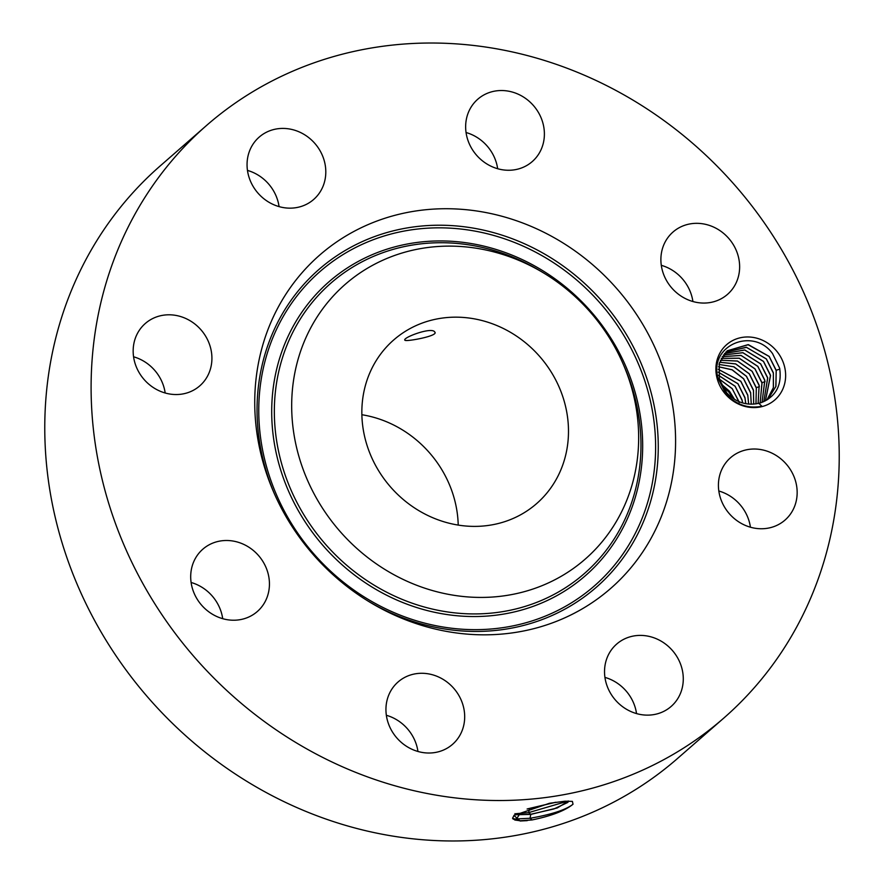 <?xml version="1.0" encoding="UTF-8"?>
<svg xmlns="http://www.w3.org/2000/svg" width="884" height="884" viewBox="0 0 884 884"><rect width="100%" height="100%" fill="white"/><g stroke="black" fill="none" stroke-linecap="round" stroke-linejoin="round"><path stroke-width="1.33" d="M394.187 339.544A108.633 99.085 48.9 0 0 393.723 339.942A108.633 99.085 48.9 0 0 390.297 486.686A108.633 99.085 48.9 0 0 536.146 504.013A108.633 99.085 48.9 0 0 536.61 503.615A108.633 99.085 48.9 0 0 540.025 356.86A108.633 99.085 48.9 0 0 394.187 339.544M458.21 525.074A108.633 99.085 48.9 0 0 361.865 414.729M434.972 332.428L434.729 331.986C431.712 326.395 400.971 338.274 405.071 340.34L404.883 340.097M434.729 331.986C439.271 335.821 407.005 341.677 405.071 340.34M506.852 255.808A182.413 166.38 48.9 0 0 296.759 364.241A182.413 166.38 48.9 0 0 423.48 587.738A182.413 166.38 48.9 0 0 598.711 545.726A182.413 166.38 48.9 0 0 622.955 363.567A182.413 166.38 48.9 0 0 544.135 273.289A182.413 166.38 48.9 0 0 506.852 255.808M206.513 125.495L160.181 165.938A393.303 358.738 48.9 0 0 147.794 697.233A393.303 358.738 48.9 0 0 675.829 759.953A393.303 358.738 48.9 0 0 677.487 758.505L723.819 718.062A393.303 358.738 48.9 0 0 736.206 186.767A393.303 358.738 48.9 0 0 208.171 124.047A393.303 358.738 48.9 0 0 206.513 125.495A393.303 358.738 48.9 0 0 194.126 656.79A393.303 358.738 48.9 0 0 722.151 719.499A393.303 358.738 48.9 0 0 723.819 718.062M222.702 618.678A41.404 37.758 48.9 0 0 212.348 596.159A41.404 37.758 48.9 0 0 191.099 582.479M417.944 751.477A41.404 37.758 48.9 0 0 386.341 715.278M636.535 713.587A41.404 37.758 48.9 0 0 604.932 677.387M750.428 527.207A41.404 37.758 48.9 0 0 718.825 491.007M692.901 301.521A41.404 37.758 48.9 0 0 682.547 279.001A41.404 37.758 48.9 0 0 661.298 265.322M497.659 168.722A41.404 37.758 48.9 0 0 466.056 132.523M279.068 206.613A41.404 37.758 48.9 0 0 247.465 170.413M165.175 392.993A41.404 37.758 48.9 0 0 133.572 356.793M515.726 220.481A221.243 201.795 48.9 0 0 303.19 271.432A221.243 201.795 48.9 0 0 273.786 492.377A221.243 201.795 48.9 0 0 369.379 601.882A221.243 201.795 48.9 0 0 414.607 623.076A221.243 201.795 48.9 0 0 669.431 491.559A221.243 201.795 48.9 0 0 515.726 220.481M514.09 815.28L512.565 818.286L520.245 820.893L532.135 819.932C551.296 815.976 564.931 810.75 573.02 804.241L572.976 804.285M527.24 820.639L520.168 821.004L513.924 815.424L549.45 803.28L565.042 801.202L572.412 801.39L573.02 804.241C565.882 809.832 551.539 814.507 530.013 818.275L513.107 819.092M733.444 398.662L728.67 391.833L721.908 385.855M201.453 604.999A41.404 37.758 48.9 0 0 257.299 611.54A41.404 37.758 48.9 0 0 258.68 555.716A41.404 37.758 48.9 0 0 202.845 549.174A41.404 37.758 48.9 0 0 201.453 604.999M426.419 673.564A41.404 37.758 48.9 0 0 398.087 681.962A41.404 37.758 48.9 0 0 388.573 724.04A41.404 37.758 48.9 0 0 424.209 752.737A41.404 37.758 48.9 0 0 452.542 744.339A41.404 37.758 48.9 0 0 462.056 702.261A41.404 37.758 48.9 0 0 426.419 673.564M616.855 643.928A41.404 37.758 48.9 0 0 616.678 644.082A41.404 37.758 48.9 0 0 615.375 700.006A41.404 37.758 48.9 0 0 670.956 706.603A41.404 37.758 48.9 0 0 671.133 706.449A41.404 37.758 48.9 0 0 672.437 650.525A41.404 37.758 48.9 0 0 616.855 643.928M718.427 484.156A41.404 37.758 48.9 0 0 741.82 523.704A41.404 37.758 48.9 0 0 785.014 520.079A41.404 37.758 48.9 0 0 797.147 493.626A41.404 37.758 48.9 0 0 773.765 454.067A41.404 37.758 48.9 0 0 730.56 457.702A41.404 37.758 48.9 0 0 718.427 484.156M671.652 287.841A41.404 37.758 48.9 0 0 727.488 294.383A41.404 37.758 48.9 0 0 728.88 238.558A41.404 37.758 48.9 0 0 673.033 232.006A41.404 37.758 48.9 0 0 671.652 287.841M503.913 169.982A41.404 37.758 48.9 0 0 532.245 161.584A41.404 37.758 48.9 0 0 541.759 119.506A41.404 37.758 48.9 0 0 506.123 90.809A41.404 37.758 48.9 0 0 477.791 99.207A41.404 37.758 48.9 0 0 468.277 141.285A41.404 37.758 48.9 0 0 503.913 169.982M313.477 199.629A41.404 37.758 48.9 0 0 313.654 199.475A41.404 37.758 48.9 0 0 314.958 143.551A41.404 37.758 48.9 0 0 259.377 136.943A41.404 37.758 48.9 0 0 259.2 137.097A41.404 37.758 48.9 0 0 257.896 193.021A41.404 37.758 48.9 0 0 313.477 199.629M211.906 359.401A41.404 37.758 48.9 0 0 188.513 319.842A41.404 37.758 48.9 0 0 145.319 323.478A41.404 37.758 48.9 0 0 133.175 349.931A41.404 37.758 48.9 0 0 156.567 389.49A41.404 37.758 48.9 0 0 199.773 385.855A41.404 37.758 48.9 0 0 211.906 359.401M725.421 394.098A36.664 33.437 48.9 0 0 774.727 400.032A36.664 33.437 48.9 0 0 776.108 350.451A36.664 33.437 48.9 0 0 726.814 344.517A36.664 33.437 48.9 0 0 725.421 394.098M512.554 818.219L514.897 820.032L520.212 820.761L532.091 819.943M514.72 814.772L530.798 814.407L557.218 807.965L568.523 801.048L567.859 802.396L554.036 808.915L530.765 814.274L514.853 814.672M758.803 403.314A31.691 28.907 48.9 0 0 762.019 402.319C776.141 396.242 782.02 384.894 779.666 368.263L772.528 353.545C753.312 326.892 708.581 345.036 718.04 378.253L725.919 393.678C735.875 404.684 747.875 408.883 761.909 406.253L758.803 403.314C746.571 405.855 735.919 402.397 726.814 392.927L719.388 379.49L719.245 363.534L727.167 350.804L748.416 344.672L769.202 356.44L776.185 370.263L775.931 386.363L767.876 399.402L775.832 386.551L776.218 370.672L769.157 356.484L747.997 344.672L727.145 350.815M734.394 399.281L729.377 391.203L720.968 383.888M734.505 399.336L729.433 391.159L720.924 383.778M568.114 801.048L528.632 812.617L516.411 813.634M527.096 809.037L555.959 802.241M527.726 808.827L555.285 802.341M739.256 402.496L732.272 388.673L719.256 379.015M738.969 401.645L732.228 388.717L719.278 379.092M725.764 352.119L746.538 347.357L766.317 358.959L773.378 373.159L773.345 387.722L766.87 400.032L773.434 387.523L773.345 372.739L766.362 358.915L746.262 347.257L725.797 352.097M742.604 402.938L742.129 400.441L735.068 386.242L718.526 375.357M718.515 375.291L735.112 386.197L742.096 400.021L742.671 402.96M724.493 353.523L744.693 350.02L763.467 361.446L770.539 375.634L765.422 400.839L770.505 375.225L763.522 361.39L744.737 349.965L724.515 353.489M745.764 403.701L744.969 397.955L737.908 383.755L718.239 372.175M718.239 372.12L737.952 383.711L744.936 397.535L745.82 403.712M723.322 355.003L742.903 352.672L760.682 363.877L767.666 377.7L763.831 401.601M723.3 355.036L742.858 352.716L760.627 363.921L767.699 378.12L763.798 401.612M748.615 404.099L747.809 395.479L740.748 381.28L718.283 369.346M718.283 369.291L740.803 381.236L747.776 395.06L748.671 404.099M762.03 402.308L764.859 380.595L757.787 366.396L741.035 355.456L722.217 356.661L741.068 355.412L757.842 366.352L764.815 380.175L762.063 402.297M751.234 404.231L750.649 392.993L743.588 378.805L732.062 369.81L718.548 366.783M718.559 366.738L732.162 369.777L743.643 378.75L750.615 392.584L751.278 404.231M721.256 358.363L739.256 358.186L755.002 368.838L761.975 382.661L760.163 402.949M721.234 358.396L739.223 358.241L754.947 368.882L762.019 383.081L760.118 402.96M753.665 404.154L753.488 390.518L746.428 376.319L733.687 366.783L719.012 364.44L733.952 366.816L746.483 376.275L753.455 390.098L753.709 404.143M720.383 360.23L737.466 361.015L752.162 371.313L759.135 385.137L758.14 403.48M720.372 360.263L737.433 361.07L752.107 371.357L759.168 385.557L758.096 403.491M755.953 403.9L756.328 388.032L749.267 373.844L735.654 363.943L719.62 362.274M759.4 386.651L756.295 387.623L755.997 403.889M756.295 387.623L749.323 373.799L735.687 363.888L719.631 362.241M622.955 363.567L624.38 366.838A192.734 175.794 -131.1 0 1 598.755 559.307A192.734 175.794 -131.1 0 1 413.613 603.695A192.734 175.794 -131.1 0 1 279.709 367.545A192.734 175.794 -131.1 0 1 501.703 252.968A192.734 175.794 -131.1 0 1 541.096 271.443L544.135 273.289M412.618 606.181A195.021 177.883 -131.1 0 1 277.134 367.236A195.021 177.883 -131.1 0 1 501.758 251.299A195.021 177.883 -131.1 0 1 637.242 490.244A195.021 177.883 -131.1 0 1 412.618 606.181M409.502 618.568A208.635 190.303 -131.1 0 1 264.57 362.937A208.635 190.303 -131.1 0 1 504.863 238.912A208.635 190.303 -131.1 0 1 649.806 494.543A208.635 190.303 -131.1 0 1 409.502 618.568M274.504 494.023A210.922 192.38 -131.1 0 1 303.776 284.405A210.922 192.38 -131.1 0 1 505.858 236.426A210.922 192.38 -131.1 0 1 652.392 494.852A210.922 192.38 -131.1 0 1 409.447 620.236A210.922 192.38 -131.1 0 1 367.843 600.932M530.798 814.407L530.013 818.275L532.135 819.932M518.952 815.214L516.256 819.302L520.212 820.761M514.952 813.623L518.919 815.081M529.428 808.738L528.632 812.617L530.765 814.274M718.283 379.225L719.388 379.49M779.843 369.114L776.185 370.263M765.091 381.689L761.975 382.661"/></g></svg>
